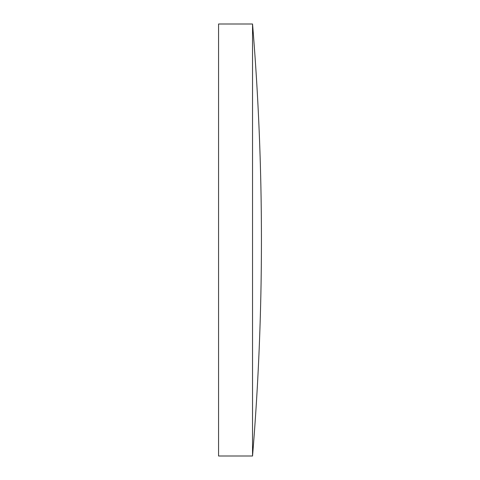 <?xml version="1.0" encoding="UTF-8"?>
<svg xmlns="http://www.w3.org/2000/svg" width="480" height="480" viewBox="0 0 480 480"><rect width="100%" height="100%" fill="white"/><g stroke="black" fill="none" stroke-linecap="round" stroke-linejoin="round"><path stroke-width="0.36" stroke-dasharray="2.4 1.8" d="M218.568 456L218.568 24M252.54 456L252.54 24"/><path stroke-width="0.72" d="M252.54 24L218.568 24L218.568 456L252.54 456A2628.054 2628.054 0 0 0 252.54 24L252.54 456"/></g></svg>
